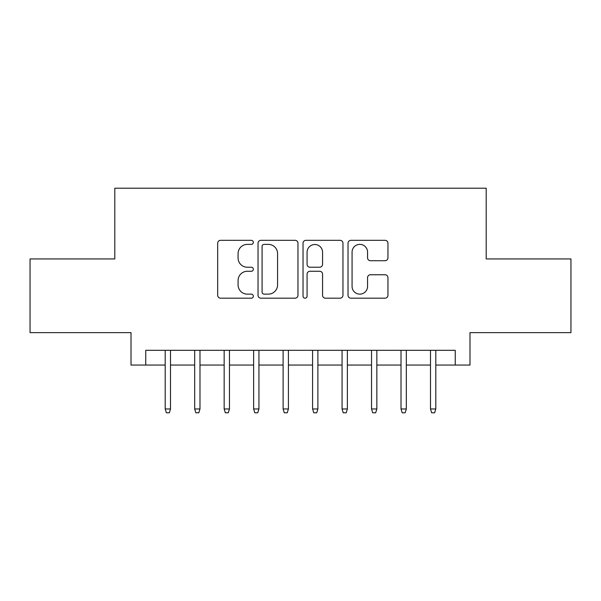 <?xml version="1.0" encoding="UTF-8"?>
<svg xmlns="http://www.w3.org/2000/svg" width="601" height="601" viewBox="0 0 601 601"><rect width="100%" height="100%" fill="white"/><g stroke="black" fill="none" stroke-linecap="round" stroke-linejoin="round"><path stroke-width="0.9" d="M253.337 242.346A2.028 2.028 0 0 0 251.316 240.317L220.575 240.317A2.892 2.892 0 0 0 217.675 243.217L217.675 295.294A2.892 2.892 0 0 0 220.575 298.186L251.316 298.186A2.028 2.028 0 0 0 253.337 296.165A2.028 2.028 0 0 0 251.316 294.137L247.334 294.137A9.255 9.255 0 0 1 238.079 284.882L238.079 280.539A9.255 9.255 0 0 1 247.334 271.276L251.316 271.276A2.028 2.028 0 0 0 253.337 269.256A2.028 2.028 0 0 0 251.316 267.227L247.334 267.227A9.255 9.255 0 0 1 238.079 257.972L238.079 253.63A9.255 9.255 0 0 1 247.334 244.374L251.316 244.374A2.028 2.028 0 0 0 253.337 242.346M385.061 260.721A2.892 2.892 0 0 0 387.953 257.829L387.953 243.217A2.892 2.892 0 0 0 385.061 240.317L350.916 240.317A2.892 2.892 0 0 0 348.024 243.217L348.024 295.294A2.892 2.892 0 0 0 350.916 298.186L385.061 298.186A2.892 2.892 0 0 0 387.953 295.294L387.953 277.647A2.892 2.892 0 0 0 385.061 274.755L370.449 274.755A2.892 2.892 0 0 0 367.557 277.647L367.557 286.399A7.738 7.738 0 0 1 359.811 294.137A7.738 7.738 0 0 1 352.073 286.399L352.073 252.112A7.738 7.738 0 0 1 359.811 244.374A7.738 7.738 0 0 1 367.557 252.112L367.557 257.829A2.892 2.892 0 0 0 370.449 260.721L385.061 260.721M145.75 365.055L145.75 350.315L455.25 350.315L455.25 365.055L469.99 365.055L469.99 332.631L570.95 332.631L570.95 258.941L486.201 258.941L486.201 188.196L114.799 188.196L114.799 258.941L30.05 258.941L30.05 332.631L131.01 332.631L131.01 365.055L165.2 365.055M297.968 243.217A2.892 2.892 0 0 0 295.076 240.317L260.932 240.317A2.892 2.892 0 0 0 258.039 243.217L258.039 295.294A2.892 2.892 0 0 0 260.932 298.186L295.076 298.186A2.892 2.892 0 0 0 297.968 295.294L297.968 243.217M305.924 240.317L340.068 240.317A2.892 2.892 0 0 1 342.961 243.217L342.961 295.294A2.892 2.892 0 0 1 340.068 298.186L325.457 298.186A2.892 2.892 0 0 1 322.564 295.294L322.564 274.176A2.892 2.892 0 0 0 319.672 271.276L309.973 271.276A2.892 2.892 0 0 0 307.081 274.176L307.081 296.165A2.028 2.028 0 0 1 305.06 298.186A2.028 2.028 0 0 1 303.032 296.165L303.032 243.217A2.892 2.892 0 0 1 305.924 240.317M170.504 365.055L194.679 365.055M199.983 365.055L224.158 365.055M229.462 365.055L253.63 365.055M258.941 365.055L283.109 365.055M288.412 365.055L312.588 365.055M317.891 365.055L342.059 365.055M347.37 365.055L371.538 365.055M376.842 365.055L401.017 365.055M406.321 365.055L430.496 365.055M435.8 365.055L455.25 365.055M264.117 244.374A2.028 2.028 0 0 0 262.089 246.395L262.089 292.109A2.028 2.028 0 0 0 264.117 294.137L268.309 294.137A9.255 9.255 0 0 0 277.572 284.882L277.572 253.63A9.255 9.255 0 0 0 268.309 244.374L264.117 244.374M322.564 252.255A7.738 7.738 0 0 0 314.819 244.517A7.738 7.738 0 0 0 307.081 252.255L307.081 264.335A2.892 2.892 0 0 0 309.973 267.227L319.672 267.227A2.892 2.892 0 0 0 322.564 264.335L322.564 252.255M165.2 408.973L166.379 412.804L169.332 412.804L170.504 408.973L165.2 408.973L165.2 350.315M170.504 408.973L170.504 350.315M194.679 408.973L195.858 412.804L198.803 412.804L199.983 408.973L194.679 408.973L194.679 350.315M199.983 408.973L199.983 350.315M224.158 408.973L225.337 412.804L228.282 412.804L229.462 408.973L224.158 408.973L224.158 350.315M229.462 408.973L229.462 350.315M253.63 408.973L254.809 412.804L257.761 412.804L258.941 408.973L253.63 408.973L253.63 350.315M258.941 408.973L258.941 350.315M283.109 408.973L284.288 412.804L287.233 412.804L288.412 408.973L283.109 408.973L283.109 350.315M288.412 408.973L288.412 350.315M312.588 408.973L313.767 412.804L316.712 412.804L317.891 408.973L312.588 408.973L312.588 350.315M317.891 408.973L317.891 350.315M342.059 408.973L343.239 412.804L346.191 412.804L347.37 408.973L342.059 408.973L342.059 350.315M347.37 408.973L347.37 350.315M371.538 408.973L372.718 412.804L375.663 412.804L376.842 408.973L371.538 408.973L371.538 350.315M376.842 408.973L376.842 350.315M401.017 408.973L402.197 412.804L405.142 412.804L406.321 408.973L401.017 408.973L401.017 350.315M406.321 408.973L406.321 350.315M430.496 408.973L431.668 412.804L434.621 412.804L435.8 408.973L430.496 408.973L430.496 350.315M435.8 408.973L435.8 350.315"/></g></svg>
